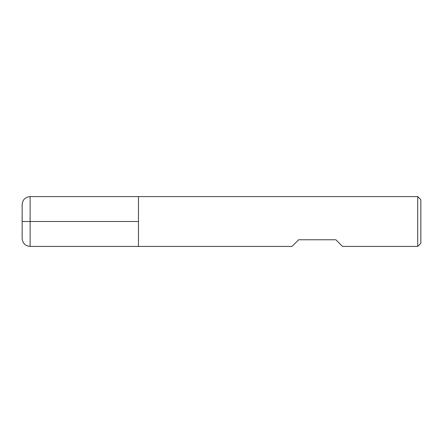 <?xml version="1.0" encoding="UTF-8"?>
<svg xmlns="http://www.w3.org/2000/svg" width="443" height="443" viewBox="0 0 443 443"><rect width="100%" height="100%" fill="white"/><g stroke="black" fill="none" stroke-linecap="round" stroke-linejoin="round"><path stroke-width="0.66" d="M417.71 246.419L417.71 196.581L138.465 196.581L138.465 246.419L138.465 196.581L30.124 196.581L30.124 221.5L138.465 221.5L22.15 221.5L30.124 221.5L30.124 246.419L292.003 246.419L298.648 239.774L335.849 239.774L342.494 246.419L417.71 246.419L420.85 243.279L420.85 199.721L417.71 196.581M30.124 246.419C25.279 245.948 22.621 243.29 22.15 238.445L22.15 204.555C22.621 199.71 25.279 197.052 30.124 196.581"/></g></svg>
